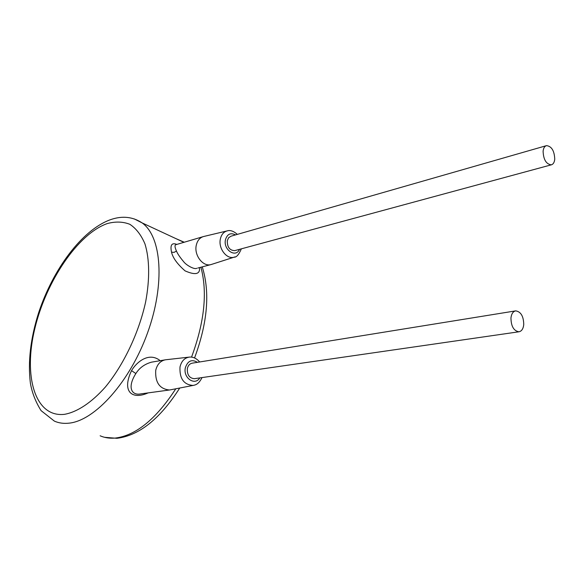<?xml version="1.0" encoding="UTF-8"?>
<svg xmlns="http://www.w3.org/2000/svg" width="584" height="584" viewBox="0 0 584 584"><rect width="100%" height="100%" fill="white"/><g stroke="black" fill="none" stroke-linecap="round" stroke-linejoin="round"><path stroke-width="0.88" d="M160.235 360.686C148.373 351.232 135.86 363.08 131.539 370.643C121.545 391.63 131.933 400.113 148.11 392.901M176.835 244.411C171.776 242.426 170.01 245.017 171.535 252.171C172.798 257.814 177.302 264.048 185.062 270.866C195.355 275.392 200.181 274.298 199.531 267.589M175.937 244.645L176.083 244.63C174.558 244.966 174.689 247.098 176.448 251.032C177.507 253.682 179.894 257.223 183.617 261.639C186.15 265.143 194.1 269.567 196.516 268.385L196.903 268.282M237.352 234.381C233.615 231.111 230.264 229.935 227.307 230.862L203.561 236.527C199.757 237.659 197.326 240.593 196.261 245.331C193.968 255.179 202.903 266.895 210.824 264.618L211.897 264.296M546.244 145.708L230.979 236.206L228.599 237.761L227.286 240.725C227.198 247.142 229.665 250.448 234.702 250.638L234.972 250.565M515.446 310.914L192.289 363.16C189.72 363.657 188.07 365.467 187.34 368.599C187.041 374.84 189.377 378.206 194.355 378.695L518.928 331.785C521.614 331.267 523.22 328.894 523.746 324.675C523.607 316.316 520.928 311.717 515.716 310.87C513.088 311.403 511.504 313.747 510.956 317.915C511.08 326.266 513.737 330.894 518.928 331.785M543.098 151.212C543.456 159.607 546.186 164.155 551.281 164.841C553.238 164.279 554.391 162.403 554.749 159.206C554.377 150.811 551.639 146.285 546.522 145.628C544.609 146.197 543.463 148.059 543.098 151.212M199.662 361.971C196.479 358.335 193.034 356.714 189.326 357.101L165.484 359.788C160.447 360.781 157.191 364.306 155.724 370.358C155.067 382.469 159.644 389.017 169.455 389.995L170.637 389.791M164.944 359.883L151.49 362.168C144.642 364.087 139.43 367.876 135.853 373.541C126.706 388.053 132.123 395.689 140.7 393.908L141.357 393.82M107.273 223.57C77.964 233.834 46.092 281.218 34.814 328.631C23.199 376.038 34.865 417.735 64.474 414.333C77.154 412.078 91.462 402.69 105.361 387.046C123.677 364.869 138.846 332.873 145.613 302.045C149.905 279.225 149.584 258.946 144.971 243.944C141.189 234.987 136.138 228.439 129.831 224.3C122.968 221.613 115.45 221.365 107.273 223.57M110.31 219.745C81.87 230.074 52.976 269.377 38.61 312.82C30.536 338.355 27.791 361.81 30.383 383.192C32.076 392.806 35.646 401.96 41.092 410.647L54.385 421.122C58.75 423.057 63.583 423.743 68.89 423.174C94.849 420.801 129.998 381.826 147.57 332.829C165.308 283.853 161.637 236.681 142.153 222.92L134.342 218.949M175.499 238.433L184.245 242.229M200.903 267.224C207.612 292.153 204.495 322.12 191.545 357.116M175.777 388.798C156.045 419.151 135.831 435.576 115.15 438.08C109.69 438.533 104.689 437.774 100.134 435.795M171.535 252.171L174.127 252.368L176.448 251.032M227.307 230.862C223.657 231.811 221.336 234.571 220.329 239.141C218.219 248.499 226.774 259.617 234.096 257.186L235.067 256.858M235.513 234.907C230.549 232.425 227.191 234.067 225.431 239.834C223.154 249.857 235.856 258.281 239.52 249.332M197.443 362.328C191.713 358.977 187.676 360.817 185.34 367.832C182.982 377.936 194.932 386.141 199.794 377.914M189.326 357.101C184.493 357.875 181.383 361.182 179.989 367.037C179.478 378.636 183.843 384.768 193.092 385.433L194.143 385.214M131.539 370.643L135.853 373.541M183.887 242.331L142.153 222.92C132.729 216.708 122.217 215.613 110.624 219.635M210.824 264.618L197.823 268.034M176.069 244.638L202.991 236.695M241.36 248.835C238.863 254.631 236.44 257.42 234.096 257.186L211.138 264.537M234.702 250.638L551.281 164.841M169.856 389.944L193.092 385.433C195.012 384.973 198.472 384.783 202.006 377.592M169.455 389.995L141.379 393.813M202.254 266.873C210.167 292.292 207.612 322.645 194.567 357.934M179.733 388.031C160.177 418.757 139.255 435.511 116.975 438.307L104.624 437.314"/></g></svg>
